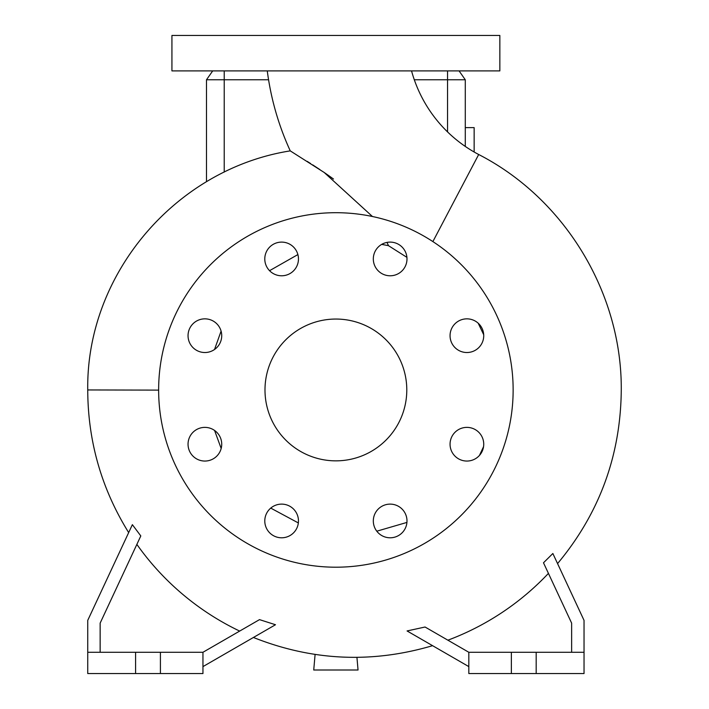 <?xml version="1.0" encoding="UTF-8"?>
<svg xmlns="http://www.w3.org/2000/svg" width="709" height="709" viewBox="0 0 709 709"><rect width="100%" height="100%" fill="white"/><g stroke="black" fill="none" stroke-linecap="round" stroke-linejoin="round"><path stroke-width="1.06" d="M267.275 70.9A276.324 276.324 0 0 0 290.256 150.875L324.19 172.473L372.447 216.511M387.017 242.398L388.47 245.668L406.922 257.358M411.548 70.9A134.524 134.524 0 0 0 478.69 154.509L432.88 241.592M450.055 335.685A16.839 16.839 0 0 0 466.894 352.524A16.839 16.839 0 0 0 483.733 335.685A16.839 16.839 0 0 0 466.894 318.846A16.839 16.839 0 0 0 450.055 335.685M450.055 444.215A16.839 16.839 0 0 0 466.894 461.054A16.839 16.839 0 0 0 483.733 444.215A16.839 16.839 0 0 0 466.894 427.376A16.839 16.839 0 0 0 450.055 444.215M373.315 520.955A16.839 16.839 0 0 0 390.154 537.794A16.839 16.839 0 0 0 406.993 520.955A16.839 16.839 0 0 0 390.154 504.117A16.839 16.839 0 0 0 373.315 520.955M264.785 520.955A16.839 16.839 0 0 0 281.624 537.794A16.839 16.839 0 0 0 298.462 520.955A16.839 16.839 0 0 0 281.624 504.117A16.839 16.839 0 0 0 264.785 520.955M188.045 444.215A16.839 16.839 0 0 0 204.883 461.054A16.839 16.839 0 0 0 221.722 444.215A16.839 16.839 0 0 0 204.883 427.376A16.839 16.839 0 0 0 188.045 444.215M188.045 335.685A16.839 16.839 0 0 0 204.883 352.524A16.839 16.839 0 0 0 221.722 335.685A16.839 16.839 0 0 0 204.883 318.846A16.839 16.839 0 0 0 188.045 335.685M264.785 258.945A16.839 16.839 0 0 0 281.624 275.783A16.839 16.839 0 0 0 298.462 258.945A16.839 16.839 0 0 0 281.624 242.106A16.839 16.839 0 0 0 264.785 258.945M373.315 258.945A16.839 16.839 0 0 0 390.154 275.783A16.839 16.839 0 0 0 406.993 258.945A16.839 16.839 0 0 0 390.154 242.106A16.839 16.839 0 0 0 373.315 258.945M483.706 334.728L478.185 323.189M214.57 430.443L221.173 448.469M270.749 508.105L298.347 522.941M376.789 531.201L406.931 522.418M479.452 455.426L483.547 446.697M158.639 390.118L87.739 389.95L87.739 390.597C88.022 441.787 101.671 489.113 128.675 532.592L129.18 531.502M129.712 530.359L130.633 528.391M131.316 526.929L131.821 525.839M100.146 652.28L100.146 623.122L140.807 535.933L132.37 524.669L87.739 620.375L87.739 652.28L135.596 652.28L135.596 673.55L202.951 673.55L202.951 652.28L160.411 652.28L160.411 673.55M239.669 631.081A266.487 266.487 0 0 1 136.864 544.388M202.951 666.611L275.482 624.735L259.503 619.631L202.951 652.28M468.826 666.611L407.072 630.948L425.063 627.013L468.826 652.28L584.039 652.28L584.039 620.375L552.86 553.507L543.493 562.786L571.631 623.122L571.631 652.28M447.884 640.192A266.487 266.487 0 0 0 548.429 573.377M87.739 389.95C86.073 274.232 175.504 169.026 290.256 150.875M333.487 179.04L330.031 176.541M329.428 176.116L324.314 172.562M319.927 169.611L312.642 164.843M310.631 163.557L307.165 161.36M264.989 389.95A70.9 70.9 0 0 0 335.889 460.85A70.9 70.9 0 0 0 406.789 389.95A70.9 70.9 0 0 0 335.889 319.05A70.9 70.9 0 0 0 264.989 389.95M513.139 389.95A177.25 177.25 0 0 0 335.889 212.7A177.25 177.25 0 0 0 158.639 389.95A177.25 177.25 0 0 0 335.889 567.2A177.25 177.25 0 0 0 513.139 389.95M214.535 349.484L221.093 331.112M269.562 270.687L297.886 254.575M381.69 244.383L388.47 245.668M135.596 652.28L160.411 652.28M468.826 652.28L468.826 673.55L584.039 673.55L584.039 652.28M335.889 70.9L499.845 70.9L499.845 35.45L171.933 35.45L171.933 70.9L335.889 70.9M414.295 79.763L465.281 79.763L465.281 146.426M268.569 79.763L206.496 79.763L206.496 181.664M356.937 657.349L358.045 670.005L313.733 670.005L315.097 654.434M536.181 652.28L536.181 673.55M511.366 652.28L511.366 673.55M87.739 652.28L87.739 673.55L135.596 673.55M206.496 79.763L212.7 70.9M465.281 79.763L459.077 70.9M474.144 152.001L474.144 127.62L465.281 127.62M447.556 70.9L447.556 131.918M224.221 70.9L224.221 172.083M557.566 563.593C599.327 513.493 620.561 455.825 621.261 390.597C622.236 293.499 565.073 198.848 478.69 154.509M253.423 637.471C312.19 660.85 371.915 663.589 432.579 645.677"/></g></svg>
